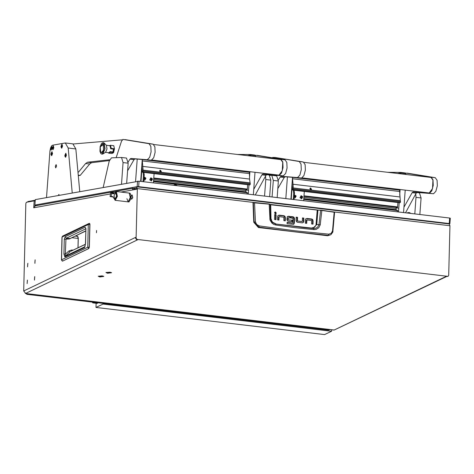 <?xml version="1.0" encoding="UTF-8"?>
<svg xmlns="http://www.w3.org/2000/svg" width="474" height="474" viewBox="0 0 474 474"><rect width="100%" height="100%" fill="white"/><g stroke="black" fill="none" stroke-linecap="round" stroke-linejoin="round"><path stroke-width="0.71" d="M27.593 265.991L27.723 264.19L27.593 265.991M27.575 266.743L27.812 263.42L27.575 266.743M34.898 262.489L35.023 260.694L34.898 262.489M34.875 263.248L35.117 259.924L34.875 263.248M34.484 279.239L34.614 277.438L34.484 279.239M34.466 279.998L34.709 276.668L34.466 279.998M27.184 282.735L27.314 280.94L27.184 282.735M27.166 283.493L27.403 280.17L27.166 283.493M96.429 232.704L96.589 230.471L96.429 232.704M107.622 273.267L111.586 272.645L109.927 272.165L105.969 272.503L107.622 273.267M99.878 276.976L103.836 276.354L102.177 275.874L98.225 276.212L99.878 276.976M34.466 280.104L34.721 276.561L34.466 280.104M27.16 283.6L27.415 280.057L27.16 283.6M34.875 263.354L35.129 259.811L34.875 263.354M27.569 266.856L27.824 263.313L27.569 266.856M132.833 188.717L132.329 189.991L136.862 189.173L136.559 187.935L132.447 188.67L132.524 187.574L136.589 186.839L137.312 188.616L136.103 238.238L137.093 239.441L136.648 239.654L135.659 238.452L135.683 237.373L23.7 291L25.679 293.4L137.661 239.773L136.648 239.654M36.735 205.295L37.535 205.455M36.729 205.361L37.102 205.532M27.451 202.09L28.031 201.509L35.272 200.206M447.243 276.538L448.191 276.247L446.224 276.419L334.034 330.082L25.472 293.442L334.241 330.046L446.763 276.484M447.681 276.324L137.093 239.441M25.205 293.282L25.472 293.442M110.418 193.943L33.701 207.79L34.211 200.875L26.36 202.291L25.839 203.601L23.7 291M34.857 206.012L34.928 205.082L137.187 186.62L138.639 186.667L449.234 223.55L449.897 223.71L448.896 223.918M34.211 200.875L35.218 200.994M449.21 223.971L449.939 225.743L448.724 275.364L448.191 276.247M136.785 189.185L132.447 188.67M33.701 207.79L35.343 205.852L132.471 188.32M133.899 189.233L134.438 189.132L133.413 189.796M134.438 189.132L136.032 189.322M89.663 223.562L89.912 224.398L89.586 223.396L88.911 223.473L89.408 223.349L89.912 224.398L89.343 247.126L88.703 248.577L62.598 261.115L61.537 259.776L62.094 237.036L88.294 224.486L89.793 224.362L89.236 247.108L87.737 247.227L61.43 259.882L61.987 237.142L62.71 236.022L88.911 223.473L88.294 224.486L87.737 247.227L88.798 248.566L62.651 261.061M77.896 236.722L78.275 238.458L77.469 236.366L75.165 236.111M85.782 228.427L85.142 227.224L85.924 228.871L85.45 243.82L84.917 246.723L65.216 256.173L65.939 239.127L66.33 238.155L70.099 238.541L85.764 231.034M85.924 228.871L85.557 243.713L84.485 247.612L64.855 257.015L63.943 254.064L64.304 239.24L65.193 236.775L66.33 238.155L85.818 228.823M64.304 239.24L69.405 238.961L70.632 238.28M63.943 254.064L65.578 253.951L68.843 250.965L70.116 251.688L65.216 256.173L64.855 257.015M84.485 247.612L84.893 246.747M71.775 250.77L71.645 250.005L68.843 250.965M70.762 251.256L85.427 244.359M334.514 212.399L334.158 212.21L332.499 230.915L332.997 231.247L330.935 234.689L327.688 235.774L258.366 227.538L258.952 227.123L254.129 221.986L253.323 202.759L269.232 204.193L270.666 204.744L320.608 210.361L319.032 224.617L317.776 227.064L315.862 228.255L313.93 228.545L304.349 227.656L275.696 224.03M258.366 227.538L253.768 222.247L253.021 202.801L253.483 202.528M284.838 220.766L284.91 217.72L284.477 216.446L283.523 215.931L278.167 215.397M278.528 220.019L278.599 216.974L279.05 216.695M275.53 219.663L275.643 215.006L274.689 214.888M275.607 213.863L275.868 213.247L274.819 212.21M301.926 221.494L297.115 220.997L297.097 217.536L296.137 217.424M302.809 222.792L303.324 221.725L303.407 218.283L302.448 218.17M312.573 224.072L312.644 221.026L312.218 219.746L311.258 219.231L305.902 218.698M306.263 223.319L306.34 220.274L306.785 219.995M287.831 219.74L287.872 218.07L288.311 217.856L287.931 219.895L292.251 220.143L287.931 219.895M288.334 217.773L287.872 218.07M289.904 217.91L289.934 216.689L287.404 216.482M291.777 221.577L291.806 220.357M293.37 224.374L293.898 223.213L294.004 218.715L293.613 217.542L291.131 216.831M293.459 224.297L287.108 223.722L287.143 222.235L292.488 223.076M292.399 223.124L287.137 222.496M327.688 235.774L328.304 235.359L294.532 231.78L258.952 227.123L259.314 225.902L256.683 224.498L255.415 221.761L253.768 222.247M272.787 222.786L270.607 218.864L270.073 204.359L269.196 203.974L270.02 219.995L271.815 223.017L273.694 224.362L275.85 225.049L275.672 224.018L313.616 228.527L314.043 229.588L316.111 229.398L318.789 227.787L320.258 224.824L316.721 224.552L317.936 210.166L321.757 210.213L320.608 210.361L334.277 212.026L334.608 212.352L332.795 232.124L330.935 234.689L328.304 235.359L328.79 234.15L294.947 230.755L259.314 225.902M320.756 210.142L317.331 210.071L270.346 204.478M255.415 221.761L254.538 202.594L253.021 202.801M278.765 215.362L278.042 215.504L277.651 216.464L277.568 219.9L278.967 220.066L279.091 216.648L283.855 217.193L283.879 220.653L285.271 220.819L285.354 217.507L284.921 216.233L284.477 216.446M279.204 215.155L283.962 215.717L284.921 216.233M278.599 216.974L279.044 216.76M276.087 214.793L275.969 219.711L274.57 219.545L274.695 214.627L276.087 214.793L275.643 215.006M276.306 213.033L275.453 211.997L275.021 212.068L274.559 212.826L275.412 213.863L275.844 213.792L276.306 213.033L275.868 213.247M297.115 220.997L301.802 221.554M301.885 221.542L302.371 221.216L302.453 217.91L303.852 218.076L303.407 218.283M303.852 218.076L303.763 221.512L302.933 222.685M297.097 217.536L297.542 217.323L296.143 217.157L296.066 220.469L296.493 221.743L297.571 222.276L302.211 222.827L303.372 222.472M297.542 217.323L297.459 220.635L297.014 220.848M306.5 218.668L305.777 218.81L305.386 219.77L305.303 223.207L306.702 223.373L306.903 219.942L311.59 220.499L311.614 223.953L313.006 224.119L313.089 220.813L312.656 219.533L312.218 219.746M306.945 218.455L311.702 219.018L312.656 219.533M306.34 220.274L306.779 220.06M292.251 220.143L292.215 221.631L288.275 221.162L287.297 220.623L286.877 219.332L287.285 216.588L288.423 216.245L290.378 216.476L289.934 216.689M288.311 217.856L290.343 217.963L290.378 216.476M292.843 222.91L293.05 218.425L291.101 218.052L291.137 216.565L293.092 216.796L294.058 217.329L293.613 217.542M294.004 218.715L294.449 218.502L294.058 217.329M294.449 218.502L294.336 223.005L293.898 223.213M293.904 224.089L294.336 223.005M332.499 230.915L331.225 233.35L328.79 234.15M321.775 210.219L334.158 212.21L321.876 210.444L320.258 224.824M254.514 202.534L269.196 203.974L253.223 202.558M269.196 203.974L270.464 204.709L271.015 219.148L270.701 204.537L317.236 210.059L315.98 225.328L314.523 227.265L311.448 228.03L311.501 228.344M311.448 228.03L275.773 224.036M316.17 224.504L316.721 224.552L312.775 228.456M272.668 222.691L275.649 224.018L272.627 222.662L271.128 220.748L270.607 218.864L269.801 218.828M114.056 198.464L112.634 196.568L111.165 196.497L111.615 193.285L113.168 193.854L116.337 191.549L117.38 196.378L115.194 200.33L114.056 198.464M115.099 200.306L117.096 196.189L116.302 192.657L115.703 192.58L114.056 195.638L114.85 199.169L116.574 196.123L115.703 192.58M130.338 197.919L129.201 193.066L130.421 197.154L128.158 201.865L130.338 197.919M113.351 196.959L110.726 196.734L110.11 196.55L111.165 196.497M111.615 193.285L110.661 192.628L111.343 192.385L114.815 192.817M111.343 192.385L112.379 192.497M112.196 192.485L111.858 192.894L114.08 193.641M113.043 196.728L110.726 196.734M131.168 195.513L129.965 193.161L116.243 191.526M126.908 198.653L128.158 201.865L115.194 200.33M128.158 201.865L128.916 201.96L130.996 198.647M131.262 196.597L130.966 195.91L130.563 196.674L130.913 197.996L131.262 196.597M131.322 197.237L130.516 197.492L130.652 196.331L131.322 197.237M130.652 196.331L132.11 194.974L132.596 197.611L131.618 199.151L130.516 197.492M131.713 199.151L132.791 197.634L132.205 194.998M274.493 203.204L285.982 204.567M274.547 203.21L286.012 204.549M99.996 276.917L103.605 276.49L102.058 275.933L98.456 276.36L99.996 276.917M101.904 276.532L100.15 276.318L101.904 276.532M101.146 276.241L101.134 276.638M107.746 273.208L111.349 272.775L109.802 272.224L106.2 272.651L107.746 273.208M109.654 272.817L107.894 272.609L109.654 272.817M108.89 272.532L108.884 272.923M37.754 205.414L34.916 205.082L35.319 199.59L139.036 181.175L449.63 218.058L450.3 218.218L449.897 223.71M109.358 160.597L91.606 162.73L89.705 164.01L80.254 175.368L78.773 175.19M78.518 172.098L85.64 163.524L87.548 162.244L109.69 159.726M122.191 139.842L73.316 143.972M80.254 175.368L78.808 175.629M254.953 172.72L255.219 172.299M251.125 155.217L250.367 154.542L237.379 154.453M255.19 155.703L254.473 155.028L250.462 154.554M142.283 159.406L140.683 181.37M137.193 159.045L135.552 181.501M255.332 155.733L256.007 156.669M254.988 172.275L253.347 194.749M249.911 171.671L249.484 177.525M248.951 184.866L248.275 194.144M247.41 155.644L250.361 155.128L250.93 156.064M245.781 192.166L246.095 189.482M247.671 184.712L247.351 189.09L246.978 189.588L153.742 178.514L246.984 189.588M246.966 192.308L153.546 181.216L246.966 192.308L246.995 193.996M142.076 170.474L141.732 170.557L140.944 181.4M142.988 181.643L143.468 175.499L143.083 172.293M143.426 174.42L144.191 174.515L143.841 172.382M144.191 174.515L144.226 175.593L143.468 175.499M143.059 181.086L143.818 181.175L144.226 175.593M143.818 181.175L143.752 181.732M153.422 182.881L154.103 173.603M160.413 170.148L161.32 171.535L160.662 171.76L159.75 170.397L160.413 170.148M160.615 171.754L159.697 171.055M141.785 166.25L142.461 172.222L143.201 171.327L142.324 160.905L249.413 173.62L249.573 179.083L142.49 166.362L249.573 179.083M143.184 171.019L250.266 183.74L250.284 184.042L250.082 184.605L143 171.884M142.834 172.021L250.082 184.605M250.266 183.74L250.082 182.846L142.994 170.125M142.348 159.412L142.324 160.905M142.336 159.56L249.419 172.275L249.413 173.62M249.466 171.618L249.419 172.275M249.922 184.736L249.437 184.89M249.579 179.089L250.082 182.846M151.206 179.824L152.041 179.699L152.154 179.107L151.562 178.574L150.939 179.012L151.206 179.824M151.407 178.745L151.745 178.745M151.721 179.842L151.413 178.805M150.768 179.563L152.19 179.095L150.768 179.563M149.802 179.836L150.898 177.827L152.557 178.929L151.461 180.938L149.802 179.836M150.868 177.833L149.743 179.847L151.431 180.944M151.224 179.972L151.668 179.847M144.606 179.042L145.447 178.911L145.559 178.319L144.961 177.791L144.345 178.23L144.606 179.042M144.813 177.963L145.145 177.963M145.121 179.059L144.819 178.023M144.173 178.781L145.589 178.313L144.173 178.781M144.274 177.051L145.956 178.147L144.86 180.15L143.906 179.972M143.906 180.013L144.831 180.156M144.629 179.184L145.068 179.059M56.578 166.137L55.725 167.909L55.268 166.374L56.116 164.608L56.578 166.137M65.294 142.964L72.907 143.871L75.816 148.931L68.203 148.03L65.294 142.964L52.507 145.198L51.322 146.193M79.768 191.567L75.816 148.931M59.173 195.282L58.865 194.453L58.32 195.436M50.6 147.716L49.93 151.082L46.535 197.563M72.244 192.924L68.203 148.03M121.504 184.036L123.074 162.576L121.545 157.469L111.443 157.86L109.18 161.184L103.19 187.337M126.505 158.067L128.146 163.18L123.074 162.576M126.694 183.094L128.146 163.18M264.575 196.082L265.784 179.528L265.517 176.038M269.214 175.019L270.855 180.126L265.784 179.528M269.653 196.686L270.855 180.126M151.905 160.034L278.99 175.125L282.291 170.764L282.717 162.309L280.833 159.614L153.748 144.523M254.686 155.099L280.987 159.359L282.788 161.989L283.031 167.535L281.586 172.992L279.233 175.398L262.898 174.106L261.909 174.847L253.744 189.292M256.932 155.294L285.046 159.845L286.847 162.475L287.09 168.021L285.644 173.472L283.298 175.884L266.963 174.586L265.967 175.327L255.267 194.974M116.213 157.635L121.498 141.163L123.009 139.397L149.032 143.687L150.833 146.324L151.082 151.87L149.636 157.321L147.284 159.732L130.948 158.434L129.953 159.175L128.181 162.037M124.982 139.623L153.096 144.173L154.891 146.804L155.14 152.35L153.695 157.806L151.342 160.212L135.007 158.914L134.018 159.655L127.595 170.741M52.093 147.947L51.465 146.134L50.54 148.196L52.093 147.947L51.293 150.051L51.607 146.146M50.564 149.067L50.54 148.196L51.085 150.039M103.065 143.349L100.15 146.667L100.778 153.274L103.693 149.956L103.065 143.349M102.052 154.174L102.852 154.003L105.056 148.682L104.162 143L103.421 142.638M102.852 154.003L105.643 152.207L107.005 148.913L106.407 145.352M105.418 152.35L108.854 152.758L110.057 151.621L112.848 151.953L113.499 149.132L110.709 148.8L110.063 145.791L106.265 145.204M110.715 148.617L111.236 148.386L110.478 145.299L109.559 145.589M100.334 146.833L103.373 144.487L103.51 149.79L102.437 152.367L100.399 151.964L100.334 146.833M108.439 152.711L108.67 153.143L110.335 152.308L109.992 151.751M111.236 148.386L114.495 148.771L113.736 145.684L110.478 145.299M110.335 152.308L113.594 152.693L111.929 153.529L108.67 153.143M114.495 148.771L113.594 152.693M110.323 151.905L113.025 152.225L113.742 149.091L111.046 148.765M112.717 151.935L113.025 152.225M292.505 177.246L290.906 199.21M287.416 176.885L285.828 198.606M405.554 173.573L406.224 174.509M405.211 190.115L403.57 212.589M400.133 189.511L399.706 195.365M399.173 202.706L398.492 211.985M397.633 173.484L400.583 172.969L401.152 173.905M395.997 210.006L396.317 207.328M397.893 202.552L397.573 206.931L397.2 207.428L303.964 196.355L397.206 207.428M397.188 210.148L303.769 199.056L397.188 210.148L397.212 211.837M292.298 188.314L291.954 188.397L291.166 199.24M293.21 199.483L293.684 193.339L293.305 190.133M293.649 192.266L294.413 192.355L294.064 190.222M294.413 192.355L294.449 193.433L293.684 193.339M293.282 198.926L294.04 199.015L294.449 193.433M294.04 199.015L293.975 199.572M303.644 200.721L304.326 191.443M310.636 187.988L311.542 189.375L310.885 189.606L309.972 188.237L310.636 187.988M310.837 189.594L309.919 188.895M292.008 184.09L292.683 190.062L293.424 189.167L292.547 178.745L399.629 191.466L400.299 200.686L293.216 187.971M293.406 188.859L400.489 201.58L400.506 201.883L400.305 202.445L293.222 189.724M293.056 189.861L400.305 202.445M400.489 201.58L400.299 200.686M292.571 177.252L292.547 178.745M292.559 177.4L399.641 190.115L399.629 191.466M399.689 189.458L399.641 190.115M400.139 202.576L399.659 202.73M301.428 197.664L302.264 197.54L302.376 196.947L301.784 196.414L301.162 196.852L301.428 197.664M301.63 196.586L301.962 196.586M301.944 197.682L301.636 196.645M300.99 197.403L302.412 196.935L300.99 197.403M300.024 197.676L301.12 195.667L302.773 196.769L301.677 198.778L300.024 197.676M301.091 195.673L299.965 197.688L301.654 198.784M301.446 197.812L301.885 197.688M294.828 196.882L295.669 196.751L295.782 196.159L295.183 195.632L294.567 196.07L294.828 196.882M295.029 195.803L295.367 195.803M295.343 196.9L295.041 195.863M294.395 196.621L295.812 196.153L294.395 196.621M294.336 194.933L296.179 195.987L295.083 197.99L294.129 197.812M294.123 197.854L295.053 197.996M294.846 197.024L295.29 196.9M405.175 190.56L405.436 190.139M401.348 173.057L400.637 172.388L387.602 172.293M405.406 173.543L404.695 172.874L400.684 172.394M414.797 213.922L416.006 197.368L415.739 193.878M419.437 192.859L421.078 197.966L416.006 197.368M419.869 214.526L421.078 197.966M302.128 177.874L429.213 192.965L432.513 188.605L432.94 180.15L431.056 177.454L303.97 162.363M404.909 172.939L431.204 177.199L433.005 179.83L433.254 185.375L431.808 190.832L429.456 193.244L413.121 191.946L412.125 192.687L403.966 207.132M407.154 173.134L435.268 177.685L437.069 180.316L437.312 185.861L435.867 191.312L433.514 193.724L417.179 192.426L416.19 193.167L405.489 212.814M272.657 157.439L275.204 157.463L299.254 161.533L301.055 164.164L301.298 169.71L299.858 175.161L297.506 177.572L281.171 176.275L280.175 177.015L278.404 179.877M275.204 157.463L303.313 162.013L305.114 164.644L305.363 170.19L303.917 175.647L301.565 178.052L285.229 176.755L284.234 177.495L277.817 188.581M272.088 196.977L273.297 180.416L271.768 175.309L269.937 175.35M276.721 175.907L278.368 181.021L273.297 180.416M277.16 197.575L278.368 181.021M66.419 155.117L65.785 153.303L64.867 155.365L66.419 155.117L65.619 157.22L65.927 153.315M64.885 156.236L64.867 155.365L65.406 157.208M62.562 146.057L61.928 144.25L61.004 146.306L62.562 146.057L61.762 148.166L62.07 144.256M61.028 147.177L61.004 146.306L61.549 148.149M52.549 153.558L51.915 151.745L50.991 153.807L52.549 153.558L51.743 155.662L52.057 151.751M51.014 154.672L50.991 153.807L51.536 155.65M53.84 147.633L53.206 145.82L52.282 147.882L53.84 147.633L53.041 149.737L53.349 145.832M52.306 148.747L52.282 147.882L52.827 149.725M410.81 213.448L409.4 212.589L407.907 212.559L407.184 213.016M177.353 185.725L175.949 184.86L174.45 184.836L173.733 185.293M95.997 307.46L103.024 304.095L331.575 331.243L324.548 334.603L95.997 307.46L96.098 303.295M331.575 331.243L331.61 329.797M103.042 303.366L103.024 304.095M93.621 302.252L92.78 302.904L97.229 303.431L98.077 302.779M92.78 302.904L92.11 302.068M330.088 329.614L328.488 330.141L329.691 329.566M28.233 293.767L27.03 294.342L328.488 330.141M27.03 294.342L25.786 293.477M135.659 238.452L136.103 238.238M132.329 189.991L120.811 192.071M449.939 225.743L333.897 211.961M318.392 210.118L270.257 204.401M254.68 202.552L137.312 188.616M88.881 248.435L89.361 247.144L88.881 248.435M78.275 238.458L78.05 247.766L78.281 237.912L77.469 236.366M65.193 236.775L85.142 227.224M71.829 237.711L78.186 238.404L77.955 247.813M73.15 250.112L71.645 250.005M85.77 230.85L69.405 238.961M76.918 235.27L76.895 236.301M318.013 210.118L317.248 210.065M283.962 215.717L283.523 215.931M284.91 217.72L285.354 217.507M303.763 221.512L303.324 221.725M311.702 219.018L311.258 219.231M312.644 221.026L313.089 220.813M287.979 216.452L288.423 216.245M292.648 217.009L293.092 216.796M275.761 223.793L272.746 222.306L271.709 220.878L271.241 219.166M275.85 225.049L295.272 227.721L314.043 229.588M116.337 191.549L116.302 192.657M112.741 193.742L113.582 193.842M131.322 197.03L130.587 196.941M131.102 197.474L130.587 197.415M137.584 181.133L137.187 186.62M139.036 181.175L138.639 186.667M449.63 218.058L449.234 223.55M89.705 164.01L85.64 163.524M91.606 162.73L87.548 162.244M153.576 180.825L245.787 191.774M153.665 179.581L245.882 190.53M160.319 171.333L159.821 171.274M141.987 169.159L141.578 169.105M153.783 177.981L247.351 189.09M141.631 168.329L141.933 168.365M247.084 192.717L153.517 181.601M141.957 168.762L141.608 168.72L141.957 168.762M153.748 178.473L247.144 189.564M141.009 181.406L141.803 170.527M142.573 172.198L249.656 184.913M151.656 179.048L151.988 178.988M151.692 179.705L152.018 179.646M151.751 179.362L152.083 179.302M145.062 178.265L145.388 178.206M145.091 178.917L145.417 178.858M145.157 178.579L145.482 178.52M280.987 159.359L285.046 159.845M261.909 174.847L265.967 175.327M262.898 174.106L266.963 174.586M278.979 175.404L283.037 175.884M149.032 143.687L153.096 144.173M129.953 159.175L134.018 159.655M130.948 158.434L135.007 158.914M147.023 159.732L151.088 160.212M101.377 153.884L101.951 154.168L104.748 149.446L103.901 142.911L102.366 142.798L101.43 143.622L100.127 146.78L99.955 151.396L100.992 153.706L101.951 154.168L104.748 149.446L103.901 142.911L103.516 142.644M303.798 198.665L396.009 209.615M303.887 197.421L396.098 208.37M310.535 189.173L310.043 189.114M292.209 186.999L291.8 186.946M304.006 195.821L397.573 206.931M291.854 186.169L292.156 186.205M397.307 210.557L303.739 199.441M292.18 186.602L291.824 186.56L292.18 186.602M303.97 196.313L397.366 207.405M291.232 199.246L292.025 188.368M292.713 184.214L399.795 196.929L292.713 184.202M292.796 190.038L399.878 202.754M301.879 196.888L302.205 196.828M301.908 197.545L302.24 197.486M301.974 197.202L302.305 197.143M295.284 196.106L295.61 196.046M295.314 196.757L295.64 196.698M295.379 196.42L295.705 196.36M431.204 177.199L435.268 177.685M412.125 192.687L416.19 193.167M413.121 191.946L417.179 192.426M429.195 193.244L433.26 193.724M299.254 161.533L303.313 162.013M280.175 177.015L284.234 177.495M281.171 176.275L285.229 176.755M297.245 177.572L301.304 178.052M449.311 223.965L136.69 186.839M89.912 224.398L89.361 247.144M62.71 236.022L61.987 237.142M61.43 259.882L62.349 261.138M85.818 228.983L85.913 228.415M85.433 244.228L70.756 251.256M270.34 204.472L270.713 204.537M279.091 216.648L278.647 216.861M306.388 220.161L306.826 219.948M288.37 217.744L287.925 217.957M292.902 222.904L292.458 223.118M110.11 196.55L110.661 192.628M114.921 199.181L115.449 199.24M254.473 155.028L250.414 154.548M255.433 155.733L250.361 155.128M142.461 172.222L249.543 184.937M150.963 178.87L151.295 178.811M247.073 192.93L248.352 193.084M245.947 190.009L248.554 190.323M144.369 178.088L144.694 178.028M126.623 158.073L121.545 157.469M266.566 174.693L269.333 175.019M106.449 145.394L104.162 143M405.655 173.573L400.583 172.969M292.683 190.062L399.766 202.777M301.186 196.71L301.517 196.651M397.289 210.776L398.575 210.924M396.169 207.849L398.776 208.163M294.591 195.928L294.917 195.869M404.695 172.874L400.637 172.388M416.788 192.533L419.555 192.859M276.84 175.913L271.768 175.309"/></g></svg>
